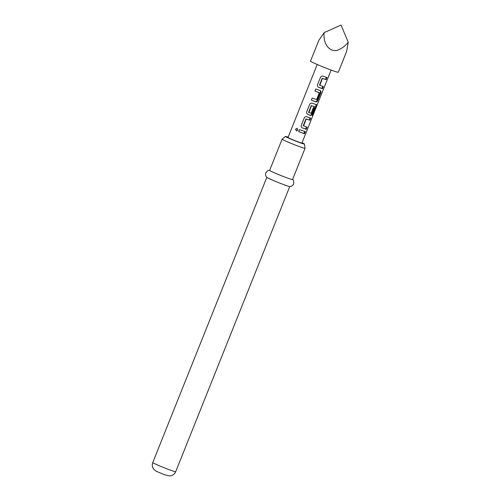 <?xml version="1.0" encoding="UTF-8"?>
<svg xmlns="http://www.w3.org/2000/svg" width="501" height="501" viewBox="0 0 501 501"><rect width="100%" height="100%" fill="white"/><g stroke="black" fill="none" stroke-linecap="round" stroke-linejoin="round"><path stroke-width="0.75" d="M295.596 129.139L297.099 128.294L298.032 130.16L296.517 131.011L295.596 129.139L297.237 128.337M322.732 86.379L321.899 88.458L318.479 87.249M326.37 77.286L325.537 79.365L322.181 78.338L319.494 85.07L323.32 86.635L322.487 88.715L318.692 87.368C317.615 86.786 317.233 85.89 317.553 84.675L320.465 77.392C321.072 76.277 321.968 75.883 323.158 76.196L326.953 77.542L326.12 79.621L322.406 78.463L319.788 85.389M319.826 90.443C320.508 90.819 320.627 91.595 320.177 92.76L317.265 100.05C316.776 101.221 316.144 101.741 315.354 101.615L311.346 100.106M319.237 92.666L314.997 91.063L315.83 88.978L320.283 90.656C321.041 91.076 321.204 91.858 320.765 93.017L317.853 100.306C317.365 101.471 316.682 101.985 315.818 101.828L311.359 100.15L312.192 98.071L316.601 99.574L319.294 92.842L314.979 91.013M314.24 107.615L311.854 113.583C311.365 114.754 310.726 115.274 309.944 115.149L307.658 114.309M315.855 107.101L311.265 105.63L308.578 112.362L311.096 113.332L313.463 107.414L314.828 107.872L312.436 113.84C311.948 115.005 311.271 115.518 310.407 115.362L307.865 114.435C306.787 113.852 306.405 112.957 306.725 111.742L309.637 104.452C310.244 103.344 311.146 102.949 312.336 103.256L316.87 104.809L316.425 106.776L312.925 115.518L312.555 115.487L315.855 107.101L311.49 105.761L308.873 112.681M306.493 126.978L305.66 129.058L302.247 127.843M310.132 117.885L309.299 119.964L305.948 118.937L303.255 125.67L307.082 127.229L306.249 129.314L302.454 127.968C301.377 127.386 300.995 126.49 301.314 125.275L304.226 117.986C304.833 116.877 305.729 116.483 306.919 116.789L310.72 118.142L309.887 120.221L306.167 119.063L303.556 125.983M304.714 131.419L303.882 133.498L298.74 131.613M331.255 70.115A14.967 0.733 21.8 0 0 338.294 72.244L346.679 51.284L348.226 42.253C345.477 45.572 342.596 47.914 339.584 49.292C331.155 54.133 322.669 44.971 324.153 32.64L318.774 40.456L310.501 61.128A14.967 0.733 21.8 0 0 317.283 64.529A14.967 0.733 21.8 0 0 331.255 70.115M317.214 64.497L288.025 137.474A7.484 0.369 21.8 0 0 291.419 139.172A7.484 0.369 21.8 0 0 298.402 141.965A7.484 0.369 21.8 0 0 301.921 143.029L331.111 70.059M302.854 130.83L305.303 131.675L304.47 133.754L298.753 131.657L299.592 129.577L302.854 130.83M288.15 137.155A10.189 0.501 21.8 0 0 285.526 136.454A10.189 0.501 21.8 0 0 290.016 138.733A10.189 0.501 21.8 0 0 299.642 142.578A10.189 0.501 21.8 0 0 304.433 144.019A10.189 0.501 21.8 0 0 302.047 142.716M305.053 148.29A12.35 0.607 -158.2 0 1 305.053 148.309A12.35 0.607 -158.2 0 1 299.241 146.542A12.35 0.607 -158.2 0 1 287.718 141.94A12.35 0.607 -158.2 0 1 282.119 139.134A12.35 0.607 -158.2 0 1 282.132 139.121L269.632 170.365A12.35 0.607 21.8 0 0 275.224 173.171A12.35 0.607 21.8 0 0 286.754 177.774A12.35 0.607 21.8 0 0 292.559 179.533L305.053 148.309L304.433 144.019M269.763 170.334C268.755 169.895 267.44 170.741 265.812 172.858C264.966 176.014 266.901 177.454 266.933 177.423A12.35 0.607 21.8 0 0 283.979 184.712A12.35 0.607 21.8 0 0 289.647 186.51C289.647 186.554 292.039 186.842 293.605 183.98C293.893 181.318 293.517 179.803 292.484 179.421M324.153 32.64L341.049 25.05L348.226 42.253M303.882 133.498L304.47 133.754M296.611 131.024L295.941 129.245M305.66 129.058L306.249 129.314M309.299 119.964L309.887 120.221M312.229 115.243L312.925 115.518M316.212 104.534L315.542 106.97M315.73 106.5L316.425 106.776M309.944 115.149L310.407 115.362M311.854 113.583L312.436 113.84M315.354 101.615L315.818 101.828M317.265 100.05L317.853 100.306M320.177 92.76L320.765 93.017M321.899 88.458L322.487 88.715M325.537 79.365L326.12 79.621M175.701 471.704C174.505 474.341 172.463 475.756 169.576 475.95L164.491 474.723L156.262 471.259L154.101 469.644C152.291 467.533 151.847 465.16 152.774 462.529A12.35 0.607 21.8 0 0 158.366 465.335A12.35 0.607 21.8 0 0 169.895 469.938A12.35 0.607 21.8 0 0 175.701 471.704L289.772 186.51M152.774 462.529L266.839 177.341M285.526 136.454L282.132 139.121"/></g></svg>
